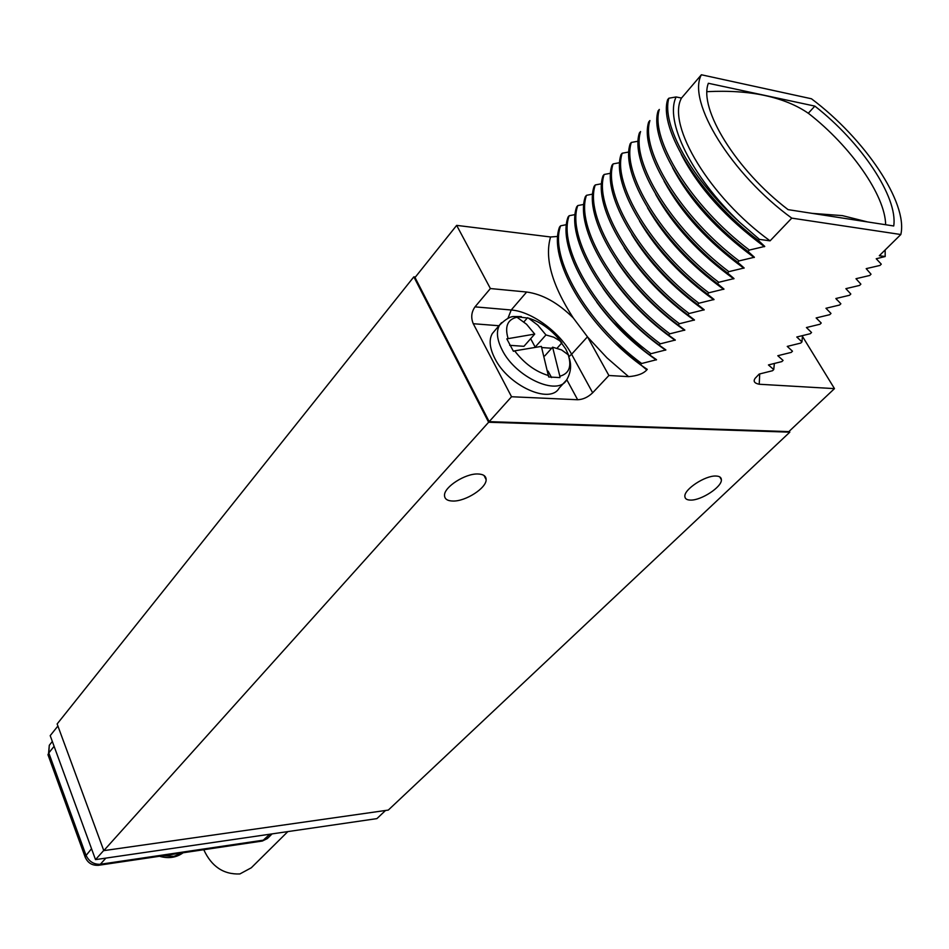 <?xml version="1.0" encoding="UTF-8"?>
<svg xmlns="http://www.w3.org/2000/svg" width="949" height="949" viewBox="0 0 949 949"><rect width="100%" height="100%" fill="white"/><g stroke="black" fill="none" stroke-linecap="round" stroke-linejoin="round"><path stroke-width="1.42" d="M696.625 285.447L695.534 285.329M671.251 261.592L686.151 277.132M687.29 278.176L688.393 278.294M713.055 281.034L714.289 281.165M686.495 314.19L687.088 314.249M385.555 810.458L376.907 818.619L95.517 859.616L50.202 735.641L57.901 726.021M103.797 850.636L488.628 422.246L789.817 432.163L388.295 810.078L103.797 850.636L57.142 723.957L413.847 276.847L415.425 277.001M453.029 501.048C447.418 500.953 444.571 499.044 444.512 495.331C444.108 486.991 465.259 473.409 477.869 473.978C483.338 474.156 486.09 476.054 486.137 479.66C486.469 488.059 465.698 501.416 453.029 501.048M690.611 500.087C686.862 500.052 684.953 498.794 684.858 496.315C684.158 489.293 705.19 475.461 715.831 476.03C719.461 476.113 721.323 477.371 721.394 479.779C722.023 486.873 701.311 500.491 690.611 500.087M789.817 432.163L789.26 431.226M488.628 422.246L413.847 276.847M557.763 236.443L550.562 236.977L456.659 225.376L415.021 277.511L489.174 421.641L788.856 431.605L834.479 388.627L802.451 336.385M885.156 249.967L885.18 256.527L876.224 258.757L881.277 264.154L879.96 265.447L866.188 268.65L871.028 274.202L869.711 275.483L855.986 278.709L860.873 284.154L859.569 285.424L845.879 288.662L850.814 294.012L849.533 295.269L835.867 298.52L840.861 303.775L839.58 305.02L825.962 308.283L830.992 313.443L829.734 314.677L816.14 317.951L821.229 323.016L819.983 324.238L806.425 327.535L811.549 332.506L810.316 333.704L796.792 337.014L801.964 341.901L800.742 343.087L787.255 346.409L792.474 351.201L791.264 352.387L777.8 355.721L783.067 360.418L781.869 361.593L768.441 364.938L773.743 369.552L772.557 370.715L759.176 374.072L755.155 378.307C753.043 381.284 754.396 383.266 759.224 384.25L834.479 388.627M885.18 256.527L879.308 255.72L900.826 234.522C908.205 202.92 864.729 138.625 811.442 98.767L701.382 74.769C686.72 101.306 731.299 174.284 791.774 218.128L900.826 234.522M791.774 218.128L770.078 240.844L759.473 239.397L740.03 222.624C691.228 176.478 664.478 120.725 676.127 96.952L668.855 98.221L667.633 99.669C658.357 129.017 699.852 196.182 758.429 240.5L759.473 239.397M615.177 343.182L646.779 369.908L647.277 369.386L640.456 364.748L641.643 363.503L656.53 359.707L649.745 354.962L650.943 353.704L665.878 349.92L659.128 345.08L660.338 343.811L675.32 340.039L668.606 335.104L669.828 333.811L684.858 330.05L678.179 325.021L679.413 323.716L694.49 319.967L687.859 314.831L689.104 313.514L704.217 309.777L697.622 304.534L698.879 303.217L714.051 299.493L707.491 294.143L708.773 292.802L723.98 289.089L717.468 283.632L718.761 282.28L734.016 278.591L727.551 273.027L728.856 271.651L744.158 267.974L737.741 262.292L739.046 260.916L754.396 257.25L748.026 251.461L749.354 250.062L764.752 246.42L758.429 240.5M646.779 369.908C643.434 373.669 637.372 375.911 628.618 376.646L608.89 375.496L587.573 336.99L606.969 357.856L628.618 376.646M550.562 236.977C544.406 258.081 551.974 285.068 573.279 317.962L587.467 336.8L571.595 354.25L592.662 392.791L608.89 375.496M592.662 392.791C588.012 397.216 583.006 399.529 577.656 399.743L511.547 396.741L489.174 421.641M456.659 225.376L490.396 288.543L475.01 306.859C471.345 312.102 470.775 317.725 473.278 323.716L511.547 396.741M566.506 224.64L560.598 225.815L559.507 227.108C547.941 258.164 584.786 323.751 640.456 364.748M575.153 214.569L569.139 215.743L568.048 217.048C556.648 247.986 593.849 313.704 649.745 354.962M583.884 204.391L577.775 205.577L576.66 206.894C565.426 237.701 602.995 303.561 659.128 345.08M592.71 194.106L586.482 195.316L585.355 196.633C574.311 227.321 612.235 293.312 668.606 335.104M601.619 183.738L595.272 184.948L594.145 186.277C583.267 216.835 621.571 282.968 678.179 325.021M610.622 173.252L604.157 174.474L603.018 175.826C592.33 206.253 631.002 272.505 687.859 314.831M619.709 162.67L613.125 163.904L611.975 165.268C601.476 195.553 640.539 261.936 697.622 304.534M628.89 151.994L622.188 153.228L621.026 154.604C610.717 184.747 650.16 251.271 707.491 294.143M638.167 141.199L631.334 142.445L630.16 143.833C620.041 173.821 659.899 240.477 717.468 283.632M728.856 271.651C670.99 228.175 630.694 161.377 640.575 131.555L639.389 132.955C629.472 162.801 669.721 229.575 727.551 273.027M739.046 260.916C680.943 217.143 640.231 150.215 649.911 120.559L648.701 121.97C638.997 151.65 679.662 218.567 737.741 262.292M749.354 250.062C690.991 205.992 649.863 138.945 659.33 109.443L658.12 110.879C648.63 140.393 689.698 207.428 748.026 251.461M770.078 240.844C710.077 197.677 666.412 124.995 681.501 98.055L676.127 96.952M681.501 98.055L701.382 74.769M774.36 363.503L773.743 369.552M802.474 335.661L801.964 341.901M814.847 106.11L708.357 83.275C698.381 108.613 736.222 170.203 788.097 209.646L893.733 225.981C898.051 197.036 861.063 142.089 814.847 106.11L808.287 113.263M740.03 222.624C691.228 179.136 661.18 124.2 668.855 98.221M685.273 161.223C703.339 192.505 729.828 220.903 764.752 246.42M764.479 246.693C726.293 218.602 698.547 187.819 681.263 154.355M754.396 257.25C720.801 232.849 694.988 205.447 676.945 175.067M754.135 257.523C717.136 230.453 689.947 200.524 672.58 167.759M744.158 267.974C711.916 244.676 686.803 218.329 668.831 188.934M743.897 268.247C708.096 242.185 681.489 213.145 664.063 181.129M734.016 278.591C703.173 256.408 678.808 231.153 660.931 202.813M733.755 278.864C699.188 253.822 673.161 225.684 655.712 194.474M718.761 282.28C661.145 239.089 621.251 172.421 631.334 142.445M653.292 216.752C671.002 243.94 694.561 268.057 723.98 289.089M723.719 289.362C690.386 265.34 664.988 238.152 647.538 207.807M708.773 292.802C651.405 249.884 611.903 183.347 622.188 153.228M714.051 299.493C686.127 279.623 663.422 256.716 645.925 230.773M713.79 299.754C681.714 276.764 656.969 250.548 639.555 221.129M698.879 303.217C641.761 260.584 602.651 194.165 613.125 163.904M704.217 309.777C677.847 291.118 656.067 269.492 638.891 244.913M703.968 310.05C673.173 288.081 649.104 262.885 631.761 234.462M689.104 313.514C632.224 271.153 593.493 204.877 604.157 174.474M694.49 319.967C669.757 302.565 649.009 282.316 632.224 259.219M694.241 320.228C664.774 299.315 641.417 275.174 624.193 247.819M679.413 323.716C622.781 281.628 584.43 215.482 595.272 184.948M626.043 273.822C642.295 295.246 661.904 313.989 684.858 330.05M684.609 330.311C656.506 310.465 633.932 287.44 616.874 261.224M669.828 333.811C613.422 291.995 575.45 225.981 586.482 195.316M675.32 340.039C654.336 325.424 636.067 308.366 620.504 288.852M675.071 340.288C648.392 321.545 626.637 299.694 609.816 274.712M660.338 343.811C604.169 302.257 566.565 236.384 577.775 205.577M660.516 346.124C643.885 333.941 629.033 320.11 615.96 304.641M665.64 350.169C640.433 332.565 619.578 311.948 603.066 288.318M650.943 353.704C595.011 312.411 557.763 246.669 569.139 215.743M643.434 350.062L613.351 322.067M656.293 359.956C632.675 343.538 612.805 324.261 596.684 302.114M641.643 363.503C585.936 322.47 549.056 256.859 560.598 225.815M501.558 322.648L492.294 333.597C488.782 339.837 489.625 348.093 494.809 358.378C508.083 385.674 550.088 404.725 559.115 388.141L566.6 379.991C557.644 396.528 515.544 377.299 502.151 349.956C496.92 339.659 496.054 331.403 499.53 325.175C505.615 319.089 510.586 316.207 514.441 316.551L521.321 316.586M490.396 288.543L526.659 292.019L511.214 309.991C531.654 311.402 559.898 332.197 571.595 354.25L568.842 356.729M573.279 317.962C558.048 302.826 542.508 294.19 526.659 292.019M548.617 375.59C535.58 371.723 524.263 363.479 514.666 350.857L541.357 346.397L548.676 376.967L559.922 377.595L559.863 376.231L552.603 347.18L544.797 355.887M514.666 350.857L513.409 351.272L506.813 338.864L534.714 334.084L526.576 324.273L516.339 316.752L528.463 318.105L537.822 325.175L545.96 334.938L553.813 337.227L559.898 340.857L565.734 348.947L568.498 354.973L561.583 349.92L552.603 347.18M561.891 342.862L557.075 348.224M551.559 377.572L548.095 371.13M551.654 348.247L541.855 347.559M534.999 346.776L530.657 338.698M534.714 334.084L523.943 346.314L509.684 345.317M527.573 317.69L523.931 321.877M545.96 334.938L535.497 346.729M885.642 224.723C885.239 195.34 850.755 146.336 808.773 113.607C797.065 105.375 782.439 99.337 764.882 95.505C747.859 91.851 728.571 90.57 707.005 91.673M812.202 213.371L842.404 215.625L867.623 221.947M103.738 850.458L95.517 859.616M287.855 831.585L251.283 867.789L239.883 873.946C223.573 874.622 211.532 866.544 203.762 849.711M675.498 265.981L676.068 266.954M759.224 384.25L759.71 373.942M836.603 299.659L836.128 298.461M566.802 379.707L577.656 399.743M473.278 323.716L499.044 325.744M507.976 318.235L511.214 309.991L475.01 306.859M568.119 354.452C571.95 366.373 569.198 373.633 559.863 376.231M561.511 342.34C552.199 330.181 541.179 322.091 528.463 318.105M517.229 317.168C507.596 319.303 504.548 326.397 508.071 338.437M54.105 746.329L48.79 752.925L49.289 745.285L50.333 743.969M105.897 858.098L100.321 864.266C93.737 864.551 88.933 861.478 85.92 855.049L48.79 752.925L47.972 754.716L85.03 856.733L91.543 848.726M272.078 833.886L268.187 837.777L263.905 840.09L100.321 864.266L98.815 865.251L262.327 841.039L269.765 834.23M183.015 852.783L173.952 856.342L163.204 855.713M98.162 865.346L98.815 865.251C92.16 865.785 87.569 862.938 85.03 856.733L85.374 857.671M48.352 755.748L49.289 745.285L52.337 741.477M484.037 475.52L486.137 479.66M719.769 476.908L721.394 479.779M569.127 357.773C571.701 365.282 570.871 372.684 566.6 379.991M262.327 841.039L267.523 838.465M183.133 852.76C176.336 857.671 168.459 858.833 159.468 856.271"/></g></svg>
